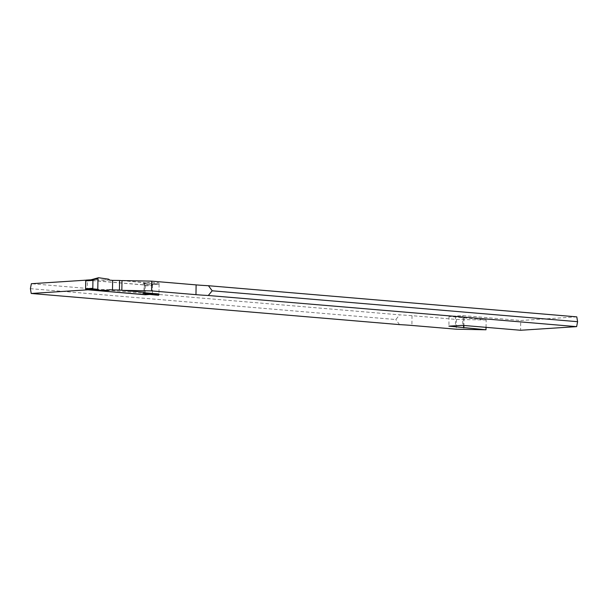 <?xml version="1.0" encoding="UTF-8"?>
<svg xmlns="http://www.w3.org/2000/svg" width="608" height="608" viewBox="0 0 608 608"><rect width="100%" height="100%" fill="white"/><g stroke="black" fill="none" stroke-linecap="round" stroke-linejoin="round"><path stroke-width="0.46" stroke-dasharray="3.04 2.28" d="M144.734 294.584A0.836 0.608 86.3 0 0 145.221 293.808L152.433 293.345L148.162 294.295M121.851 290.229L144.012 292.106L144.278 292.623L146.619 292.927M109.592 289.697L90.668 289.431M145.221 293.808L145.35 285.912A0.836 0.608 86.3 0 0 144.75 285.03L86.351 280.09M152.433 293.345L152.555 285.448L142.964 283.784L148.413 282.545L158.49 282.796L148.314 284.734M149.621 294.264L148.58 294.333M109.744 280.136L90.82 279.87L98.61 277.734M121.995 280.668L144.157 282.545L144.423 283.07L147.311 283.313L142.964 283.784M102.699 289.948L108.49 290.457M158.939 294.492L151.719 293.793M149.788 294.447L158.954 293.968L159.114 283.685L151.856 285.061M144.157 282.545L144.012 292.106M144.278 292.623L144.423 283.07M159.114 283.685A0.836 0.608 86.3 0 0 158.49 282.796M147.311 283.313L148.413 282.545M102.851 280.387L108.665 279.186M122.003 280.569L159.106 284.202L145.365 284.977L87.423 280.083L87.271 289.742M576.787 316.867L520.729 320.492L520.577 330.266M486.035 327.34L486.157 320.006L449.046 316.373L462.794 315.598L520.729 320.492M486.157 320.006L456.441 319.436L412.034 315.681A54.188 4.028 -179.1 0 0 399.699 314.853L31.365 283.708M86.062 280.166L87.423 280.083M30.4 288.648L395.8 319.542L399.699 314.853M399.547 324.619L395.8 319.542M456.441 319.436L456.281 329.202M463.988 318.136L463.874 325.47M463.729 317.612L463.6 325.447M449.046 316.373L448.894 326.139M455.582 316.061L455.43 325.827M462.794 315.598L462.635 325.364M144.164 282.439L144.012 292.205M144.43 282.963L144.271 292.729M159.106 284.202L158.954 293.968M152.57 284.514L152.418 294.28M145.365 284.977L145.213 294.553M145.35 285.912L152.555 285.448M144.75 285.03L149.53 284.719M412.034 315.681L411.882 325.447M148.61 294.333L149.636 294.272"/><path stroke-width="0.91" d="M85.599 288.77L92.811 288.306L92.933 280.402L91.132 279.786L86.351 280.09A0.836 0.608 86.3 0 0 85.728 280.873L85.599 288.77A0.836 0.608 86.3 0 0 86.199 289.651L144.598 294.591A0.836 0.608 86.3 0 0 144.734 294.584M92.811 288.306L90.668 289.431L98.352 290.198M142.812 293.345L158.293 295.268A0.836 0.608 -93.7 0 1 158.293 295.268L142.812 293.345L146.619 292.927M119.442 290.024L112.48 289.94L112.632 280.379L119.586 280.463L119.442 290.024L121.851 290.229M112.48 289.94L109.592 289.697L108.49 290.457L98.42 290.206A0.836 0.608 86.3 0 1 97.789 289.317L92.264 288.77M86.283 280.09L91.132 279.786M112.632 280.379L109.744 280.136L108.665 279.186L98.61 277.734A0.836 0.608 -93.7 0 0 98.428 277.75L90.972 279.794M119.586 280.463L121.995 280.668M92.401 280.037L97.964 278.51L97.789 289.317M97.964 278.51A0.836 0.608 -93.7 0 1 98.428 277.75M121.843 290.335L122.003 280.569L151.719 281.139L196.118 284.894A54.188 4.028 -179.1 0 0 208.453 285.722L212.2 290.799L208.301 295.496A54.188 4.028 0.9 0 1 195.966 294.66L151.559 290.905L121.843 290.335L144.012 292.205L144.271 292.729L158.954 293.968L158.939 294.492A0.836 0.608 -93.7 0 1 158.316 295.268L148.238 294.302M147.288 292.988L148.238 293.816M87.271 289.742L145.206 294.743L149.788 294.447M87.271 289.849L31.213 293.474L399.547 324.619A54.188 4.028 0.9 0 1 411.882 325.447L456.281 329.202L485.997 329.779L486.035 327.34M208.301 295.496L576.635 326.64L520.577 330.266L462.635 325.364L448.894 326.139L485.997 329.779M208.453 285.722L576.787 316.867L577.6 321.693L212.2 290.799M31.213 293.474L30.4 288.648L31.365 283.708L86.062 280.166M151.719 281.139L151.559 290.905M576.635 326.64L577.6 321.693M463.874 325.47L463.836 327.902M463.6 325.447L463.57 327.378M85.728 280.873L92.933 280.402M86.199 289.651L90.98 289.34M144.598 294.591L148.58 294.333M196.118 284.894L195.966 294.66M144.666 294.591L148.61 294.333M90.691 289.431L98.382 290.206"/></g></svg>
